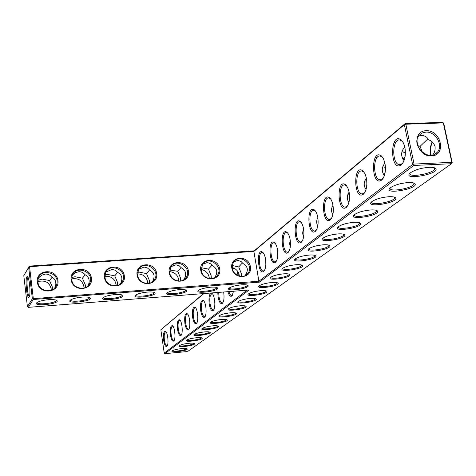 <?xml version="1.0" encoding="UTF-8"?>
<svg xmlns="http://www.w3.org/2000/svg" width="476" height="476" viewBox="0 0 476 476"><rect width="100%" height="100%" fill="white"/><g stroke="black" fill="none" stroke-linecap="round" stroke-linejoin="round"><path stroke-width="0.71" d="M452.2 162.673L451.795 162.334L451.474 163.72L413.763 165.47L414.06 164.071L405.826 124.206L404.368 124.652L412.591 164.5L413.763 165.47L259.468 282.137L258.885 281.233L253.886 251.417L29.548 266.685L33.302 298.464L33.266 299.475L28.304 307.359L249.061 290.009L164.892 353.656L187.627 351.52L451.474 163.72L452.2 162.673L443.727 123.296L443.317 122.915L451.795 162.334L414.06 164.071L412.591 164.5L258.885 281.233L32.35 298.732L28.608 266.971L29.548 266.685L29.333 266.12L254.226 250.846L253.886 251.417L404.368 124.652L405.118 123.629L254.226 250.846M231.8 268.053C229.765 255.904 248.52 254.624 250.418 266.709C252.56 278.817 233.698 280.257 231.8 268.053M200.759 270.297C198.79 258.034 217.871 256.737 219.692 268.928C221.774 281.143 202.597 282.607 200.759 270.297M169.188 272.575C167.29 260.199 186.693 258.879 188.448 271.183C190.465 283.512 170.955 284.999 169.188 272.575M137.076 274.89C135.244 262.407 154.98 261.062 156.669 273.48C158.615 285.915 138.766 287.433 137.076 274.89M104.399 277.252C102.637 264.65 122.725 263.287 124.331 275.812C126.211 288.367 106.011 289.908 104.399 277.252M71.144 279.65C69.46 266.935 89.899 265.543 91.434 278.186C93.236 290.86 72.679 292.425 71.144 279.65M37.301 282.095C35.7 269.261 56.495 267.845 57.947 280.602C59.678 293.394 38.758 294.989 37.301 282.095M404.886 147.352L403.446 142.967L401.31 139.992C389.469 130.799 389.933 173.865 401.542 164.625C404.939 160.781 406.052 155.021 404.886 147.352M384.959 163.31L383.537 158.895L381.419 155.955C370.429 147.566 371.244 188.389 381.877 179.857C385.042 176.245 386.072 170.729 384.959 163.31M366.413 178.161L365.009 173.734L362.92 170.836C352.698 163.143 353.793 201.943 363.557 194.041C366.514 190.644 367.466 185.354 366.413 178.161M349.11 192.018L347.724 187.586L345.677 184.742C336.145 177.661 337.454 214.622 346.463 207.286C349.229 204.085 350.11 198.992 349.11 192.018M332.92 204.983C332.23 201.497 331.106 199.093 329.559 197.766C320.651 191.227 322.133 226.511 330.463 219.674C333.057 216.651 333.878 211.755 332.92 204.983M317.748 217.133C317.07 213.647 315.969 211.267 314.457 209.981C306.127 203.924 307.734 237.679 315.457 231.294C317.897 228.432 318.664 223.708 317.748 217.133M303.498 228.545C302.831 225.065 301.754 222.703 300.279 221.471C292.472 215.836 294.174 248.186 301.362 242.213C303.658 239.493 304.372 234.942 303.498 228.545M290.086 239.285C289.432 235.816 288.385 233.484 286.945 232.288C279.62 227.034 281.393 258.093 288.093 252.488C290.259 249.906 290.925 245.503 290.086 239.285M277.443 249.406C276.8 245.955 275.782 243.647 274.384 242.492C267.494 237.589 269.315 267.452 275.58 262.175C277.627 259.723 278.246 255.469 277.443 249.406M265.501 258.968C264.876 255.529 263.882 253.256 262.52 252.137C256.034 247.544 257.891 276.3 263.764 271.332C265.697 268.994 266.274 264.87 265.501 258.968M259.468 282.137L33.266 299.475L32.35 298.732L27.412 306.633L23.8 275.663L29.333 266.12M232.282 268.214L232.383 264.823L233.752 261.854C239.999 252.827 254.993 265.459 247.752 273.635C243.587 279.269 233.163 275.634 232.282 268.214M201.277 270.451L202.514 264.472C208.327 254.904 224.16 266.768 217.264 275.515C213.236 281.685 202.127 278.192 201.277 270.451M169.742 272.73L170.723 267.214C175.995 257.082 192.72 268 186.283 277.347C182.463 284.13 170.563 280.834 169.742 272.73M137.653 275.051L138.379 270.1C142.973 259.396 160.632 269.148 154.777 279.126C151.261 286.588 138.451 283.565 137.653 275.051M105.012 277.407L105.482 273.135C109.242 261.883 127.848 270.219 122.725 280.828C119.643 289.039 105.779 286.403 105.012 277.407M71.799 279.811L72.031 276.336C74.797 264.579 94.313 271.231 90.095 282.452C87.596 291.479 72.536 289.349 71.799 279.811M37.991 282.25L38.044 279.704C39.645 267.518 59.994 272.224 56.84 283.993C55.115 293.87 38.711 292.407 37.991 282.25M402.595 141.479L399.572 139.879C391.653 139.343 391.932 165.249 399.81 164.66L402.262 163.607L403.011 162.804M382.615 157.3L379.937 155.944C372.553 155.456 373.059 180.404 380.395 179.809L383.21 178.202M364.039 172.062L361.659 170.908C354.763 170.462 355.447 194.523 362.295 193.922L364.777 192.524M346.718 185.866L344.606 184.878C338.15 184.468 338.971 207.709 345.38 207.108L347.581 205.888M330.534 198.795L328.648 197.951C322.597 197.57 323.537 220.043 329.541 219.448L331.492 218.383M315.374 210.939L313.696 210.214C308.002 209.856 309.037 231.616 314.678 231.027L316.415 230.092M301.147 222.357L299.642 221.733C294.287 221.4 295.394 242.492 300.701 241.909L302.254 241.088M287.766 233.121L286.421 232.58C281.37 232.264 282.536 252.732 287.534 252.155L288.926 251.435M275.158 243.278L273.95 242.814C269.184 242.51 270.398 262.389 275.11 261.824L276.36 261.187M263.258 252.881L262.175 252.476C257.665 252.191 258.914 271.516 263.371 270.957L264.489 270.398M181.737 348.593C177.001 349.128 173.817 349.896 172.187 350.907C169.272 353.275 188.835 350.651 187.157 348.896C186.592 348.438 184.783 348.337 181.737 348.593M188.99 343.279C184.153 343.821 180.886 344.612 179.196 345.665C176.156 348.146 196.231 345.445 194.476 343.607C193.893 343.131 192.066 343.023 188.99 343.279M196.564 337.722C191.62 338.275 188.27 339.096 186.515 340.197C183.337 342.797 203.954 340.007 202.116 338.079C201.521 337.591 199.67 337.472 196.564 337.722M204.484 331.921C199.426 332.474 195.987 333.331 194.16 334.473C190.84 337.21 212.028 334.319 210.1 332.302C209.488 331.796 207.613 331.665 204.484 331.921M212.772 325.846C207.601 326.411 204.067 327.292 202.163 328.494C198.682 331.367 220.477 328.375 218.454 326.256C217.824 325.733 215.931 325.596 212.772 325.846M221.453 319.479C216.163 320.05 212.528 320.967 210.547 322.228C206.899 325.257 229.331 322.151 227.201 319.92C226.558 319.378 224.636 319.229 221.453 319.479M230.557 312.803C225.142 313.387 221.4 314.338 219.335 315.653C215.503 318.849 238.619 315.624 236.376 313.279C235.709 312.72 233.77 312.559 230.557 312.803M240.118 305.794C234.573 306.383 230.717 307.371 228.563 308.757C224.535 312.131 248.371 308.769 246.003 306.3C245.319 305.723 243.361 305.55 240.118 305.794M250.174 298.422C244.485 299.023 240.517 300.053 238.262 301.51C234.019 305.074 258.623 301.57 256.124 298.964C255.422 298.369 253.434 298.184 250.174 298.422M260.753 290.663C254.922 291.27 250.828 292.347 248.466 293.876C243.992 297.655 269.422 293.99 266.774 291.241C266.048 290.628 264.037 290.431 260.753 290.663M271.909 282.482C265.923 283.107 261.693 284.22 259.218 285.838C254.493 289.848 280.804 286.011 277.996 283.101C277.246 282.464 275.217 282.256 271.909 282.482M241.612 284.821C235.691 285.421 231.52 286.516 229.087 288.105C224.25 292.169 250.798 288.462 247.984 285.475C247.199 284.803 245.069 284.583 241.612 284.821M210.797 287.189C204.948 287.778 200.83 288.855 198.438 290.414C193.494 294.519 220.293 290.961 217.472 287.891C216.651 287.177 214.42 286.945 210.797 287.189M179.452 289.604C173.68 290.176 169.617 291.229 167.266 292.758C162.203 296.911 189.281 293.496 186.449 290.348C185.592 289.598 183.26 289.349 179.452 289.604M283.684 273.849C277.538 274.479 273.164 275.646 270.564 277.353C265.566 281.613 292.823 277.585 289.836 274.503C289.063 273.849 287.01 273.629 283.684 273.849M296.137 264.721C289.819 265.364 285.291 266.584 282.56 268.393C277.258 272.926 305.532 268.684 302.349 265.418C301.546 264.739 299.475 264.507 296.137 264.721M309.317 255.059C302.819 255.707 298.131 256.986 295.251 258.902C289.622 263.746 318.997 259.259 315.594 255.79C314.761 255.094 312.673 254.85 309.317 255.059M323.305 244.807C316.611 245.467 311.744 246.812 308.71 248.841C302.718 254.023 333.277 249.263 329.636 245.58C328.773 244.866 326.661 244.61 323.305 244.807M338.162 233.912C331.266 234.579 326.209 235.995 323.002 238.155C316.617 243.712 348.462 238.655 344.547 234.733C343.654 233.996 341.524 233.722 338.162 233.912M353.977 222.316C346.867 222.994 341.607 224.482 338.21 226.79C331.385 232.758 364.634 227.355 360.415 223.179C359.487 222.423 357.339 222.137 353.977 222.316M370.858 209.946C363.509 210.63 358.035 212.207 354.424 214.664C347.111 221.096 381.895 215.307 377.331 210.844C376.367 210.077 374.207 209.773 370.858 209.946M388.898 196.719C381.306 197.415 375.588 199.081 371.744 201.717C363.89 208.666 400.358 202.431 395.401 197.659C394.402 196.874 392.23 196.558 388.898 196.719M408.229 182.546C400.375 183.248 394.396 185.015 390.296 187.847C381.829 195.38 420.153 188.633 414.751 183.528C413.715 182.725 411.538 182.397 408.229 182.546M428.995 167.32C420.855 168.034 414.596 169.914 410.211 172.961C401.06 181.16 441.436 173.805 435.528 168.337C434.445 167.528 432.267 167.189 428.995 167.32M147.572 292.062C141.872 292.621 137.867 293.644 135.553 295.144C130.376 299.339 157.746 296.078 154.908 292.847C154.004 292.056 151.564 291.794 147.572 292.062M115.138 294.555C109.51 295.102 105.559 296.108 103.286 297.571C97.991 301.802 125.676 298.702 122.826 295.394C121.886 294.561 119.321 294.281 115.138 294.555M82.134 297.095C76.576 297.631 72.679 298.613 70.448 300.041C65.033 304.307 93.058 301.368 90.202 297.982C89.214 297.107 86.525 296.816 82.134 297.095M48.546 299.684C43.06 300.201 39.222 301.159 37.027 302.558C31.493 306.853 59.875 304.081 57.013 300.618C55.972 299.701 53.151 299.392 48.546 299.684M405.118 123.629L442.579 122.344L443.317 122.915L405.826 124.206L405.118 123.629M233.805 268.059L232.49 269.166M203.526 293.585L160.852 329.785L203.859 293.561M29.179 297.042L28.869 297.339C26.495 298.642 24.841 275.306 27.406 276.669C29.393 276.871 30.952 294.781 29.179 297.042M233.829 261.758L237.351 260.58L238.756 260.64L241.272 261.693L242.909 263.448C248.008 266.352 248.692 270.451 244.973 275.753M202.722 264.174L206.685 262.74L208.119 262.794L210.695 263.853L212.391 265.614C217.371 268.488 218.091 272.564 214.539 277.847M171.057 266.679L175.501 264.93L176.477 264.93L179.196 265.786L181.362 267.827C186.092 270.541 186.925 274.468 183.849 279.62L183.617 279.936M138.814 269.291L143.782 267.155L144.781 267.161L147.56 268.024L149.797 270.07C154.236 272.593 155.194 276.336 152.665 281.292L152.195 282M105.987 272.022L112.027 269.404L115.382 270.291L117.691 272.355C121.808 274.676 122.885 278.192 120.916 282.887L120.261 284.035M72.566 274.89L75.47 272.659L78.689 271.731C81.229 271.606 83.342 272.587 85.031 274.682C88.798 276.788 89.976 280.031 88.572 284.41L87.792 286.022M38.538 277.913L41.674 275.205L45.279 274.081C47.868 273.95 50.039 274.938 51.795 277.044C55.192 278.93 56.454 281.869 55.579 285.862L54.776 287.944M426.181 130.698C410.931 131.073 416.232 156.723 431.506 155.95C446.72 155.36 441.264 129.99 426.181 130.698M404.773 146.852L403.821 143.806M404.808 146.995C400.863 151.386 400.608 155.938 404.047 160.656M384.917 163.107C381.573 167.147 381.389 171.318 384.376 175.608M366.407 178.131C363.593 181.838 363.468 185.634 366.044 189.531M349.14 192.173C346.796 195.559 346.718 199.004 348.914 202.514M332.986 205.34C331.064 208.399 331.022 211.505 332.867 214.652M317.849 217.705C316.302 220.453 316.29 223.22 317.807 226.017M303.628 229.355C302.421 231.782 302.427 234.222 303.646 236.673M290.253 240.356L289.581 243.516L290.312 246.675M277.639 250.781L277.722 256.064M265.739 260.705L265.822 264.858M247.127 290.164L164.232 353.121L164.892 353.656M27.412 306.633L28.304 307.359M172.514 350.681C172.99 352.056 186.425 350.08 186.521 348.622L186.521 348.616M179.511 345.445C179.928 346.897 193.714 344.862 193.827 343.339L193.827 343.339M186.818 339.977C187.175 341.512 201.33 339.418 201.455 337.817L201.467 337.781M194.458 334.265C194.744 335.889 209.291 333.73 209.428 332.046L209.44 331.992M202.449 328.285C202.657 330.005 217.615 327.785 217.77 326.012L217.77 326.012M210.82 322.026C210.951 323.847 226.338 321.556 226.511 319.688L226.522 319.592M219.597 315.463C219.638 317.397 235.483 315.023 235.674 313.053L235.685 312.934M228.807 308.573C228.76 310.626 245.08 308.168 245.289 306.092L245.301 305.943M238.488 301.338C238.345 303.515 255.172 300.969 255.398 298.779L255.404 298.601M248.674 293.716C248.424 296.036 265.786 293.394 266.036 291.074L266.036 290.86M259.408 285.695C259.045 288.164 276.972 285.416 277.246 282.958L277.24 282.708M229.265 287.968C228.837 290.497 246.919 287.843 247.228 285.332L247.222 285.07M198.611 290.283C198.123 292.859 216.372 290.312 216.711 287.754L216.705 287.468M167.433 292.633C166.88 295.263 185.307 292.817 185.682 290.211L185.682 289.914M270.731 277.222C270.243 279.858 288.777 276.996 289.075 274.39L289.063 274.099M282.696 268.28C282.078 271.094 301.254 268.107 301.576 265.334L301.552 264.995M295.364 258.813C294.596 261.824 314.457 258.694 314.809 255.743L314.773 255.356M308.787 248.775C307.865 252 328.458 248.722 328.839 245.574L328.785 245.134M323.043 238.119C321.943 241.582 343.327 238.131 343.743 234.775L343.666 234.263M338.216 226.784C336.925 230.509 359.148 226.868 359.606 223.274L359.505 222.691L359.606 223.274M354.382 214.7L354.382 214.706C352.894 218.71 376.022 214.86 376.516 211.011L376.379 210.344M371.655 201.794L371.643 201.836C370.09 206.114 394.068 202.008 394.586 197.903L394.414 197.147M390.147 187.978L390.124 188.062C388.499 192.637 413.388 188.252 413.942 183.855L413.721 182.992M409.991 173.157L409.955 173.294C408.259 178.197 434.142 173.478 434.725 168.766L434.451 167.79M135.714 295.025C135.101 297.708 153.724 295.364 154.135 292.716L154.129 292.401M103.441 297.458C102.768 300.183 121.606 297.958 122.052 295.263L122.046 294.93M70.597 299.934C69.871 302.706 88.935 300.588 89.417 297.857L89.411 297.506M37.176 302.45C36.384 305.265 55.704 303.266 56.216 300.493L56.216 300.13M234.013 268.161L232.556 269.386M29.423 296.471C27.394 296.37 26.037 277.823 28.024 277.431M212.034 265.132L208.506 269.113L211.171 275.782L211.285 278.728M242.468 262.841L238.732 266.935L241.326 273.557L241.481 276.431M232.252 265.525L238.732 266.935M181.1 267.47L177.774 271.326L180.511 278.049L180.582 281.001M201.271 267.72L208.506 269.113M149.642 269.868L146.525 273.575L149.333 280.352L149.381 283.244M169.754 269.999L177.774 271.326M117.655 272.308L114.746 275.866L117.626 282.696L117.655 285.445M137.677 272.379L139.254 272.153L146.525 273.575M85.174 274.747L82.419 278.192L85.377 285.082L85.406 287.599M105.029 274.878L107.445 274.432L114.746 275.866M52.14 277.222L49.534 280.56L52.568 287.504L52.604 289.682M71.799 277.496L75.095 276.74L82.419 278.192M37.967 280.263L42.186 279.097L49.534 280.56M425.871 132.102L422.069 133.024L419.094 135.38C410.348 145.174 429.031 162.619 437.242 152.338C443.781 145.692 435.641 131.251 425.871 132.102M432.648 155.075C434.606 152.748 435.409 149.886 435.046 146.489C433.755 142.836 431.536 140.622 428.4 139.849C427.448 137.231 425.217 135.761 421.706 135.428L418.517 136.184M422.42 152.409L420.082 146.346L417.66 145.614M420.082 146.346L427.87 138.867M405.397 152.82L402.041 151.666M402.726 159.061L405.076 156.699M385.435 167.362L382.799 166.779M383.4 174.383L385.12 172.562M366.812 181.136L364.848 180.904M365.384 188.669L366.532 187.407M349.426 194.178L348.158 194.125M348.545 202.02L349.176 201.306M333.158 206.513L332.629 206.519M317.867 225.701L317.546 225.582M303.736 236.06L303.26 235.9M290.396 245.854L289.908 245.705M277.788 255.13L277.371 255.011M432.297 141.985C430.631 146.007 430.233 150.452 431.113 155.313M164.232 353.121L160.852 329.785M237.048 275.128L237.833 271.54M233.585 291.223L231.925 295.983C230.408 296.982 229.069 295.542 227.921 291.669M223.655 292.008C224.422 297.524 223.994 301.314 222.375 303.385C220.555 304.337 219.127 302.183 218.097 296.929L217.782 292.466M209.202 304.057C208.512 296.566 209.434 293.002 211.957 293.371C214.92 295.031 215.973 308.531 213.284 310.423C211.552 311.316 210.19 309.192 209.202 304.057M200.723 310.846C200.051 303.587 200.908 300.124 203.3 300.451C206.15 302.022 207.209 315.326 204.626 317.129C202.972 317.962 201.675 315.868 200.723 310.846M192.631 317.325C191.977 310.287 192.78 306.913 195.041 307.198C197.784 308.692 198.855 321.8 196.368 323.519C194.797 324.305 193.548 322.24 192.631 317.325M184.902 323.513C184.266 316.683 185.021 313.392 187.163 313.648C189.805 315.064 190.876 327.976 188.49 329.624C186.985 330.362 185.789 328.321 184.902 323.513M177.518 329.428C176.899 322.793 177.607 319.586 179.636 319.812C182.183 321.157 183.254 333.884 180.957 335.455C179.517 336.151 178.369 334.14 177.518 329.428M170.45 335.092C169.843 328.642 170.509 325.513 172.437 325.709C174.888 326.988 175.965 339.531 173.752 341.036C172.371 341.685 171.271 339.703 170.45 335.092M163.673 340.513C163.084 334.241 163.708 331.189 165.547 331.355C167.915 332.569 168.986 344.939 166.85 346.379C165.529 346.992 164.47 345.035 163.673 340.513M232.199 267.494C236.423 268.851 238.821 271.725 239.38 276.122M201.181 269.481C206.09 270.582 208.821 273.629 209.375 278.633M265.56 263.829L265.864 263.906M169.64 271.612C175.204 272.343 178.274 275.503 178.851 281.084M137.564 273.878C143.734 274.134 147.149 277.335 147.816 283.47M104.934 276.294C111.646 275.967 115.424 279.132 116.257 285.796M71.727 278.876C78.909 277.835 83.056 280.894 84.163 288.045M37.937 281.625C45.488 279.763 50.016 282.625 51.515 290.211M432.19 141.896C430.28 145.817 429.81 150.291 430.774 155.337M237.988 275.622L238.506 272.736M232.538 295.185L231.723 295.566C230.622 295.501 229.676 294.18 228.891 291.598M222.952 302.617L222.215 302.956C220.781 302.736 219.704 300.648 218.984 296.703L218.698 292.395M213.284 310.423L213.831 309.697L213.171 309.989C211.796 309.769 210.761 307.716 210.065 303.837C209.428 298.018 210.041 294.662 211.909 293.757L212.546 293.954M204.626 317.129L205.15 316.433L204.549 316.689C203.234 316.469 202.235 314.452 201.562 310.632C200.943 304.973 201.521 301.713 203.288 300.838L203.859 301.01M196.897 322.823L196.326 323.073C195.065 322.859 194.101 320.872 193.446 317.123C192.851 311.613 193.393 308.436 195.071 307.597L195.672 307.799M188.972 328.97L188.478 329.178C187.264 328.958 186.336 327.006 185.7 323.317C185.122 317.95 185.628 314.856 187.223 314.041L187.687 314.166M181.415 334.824L180.969 335.003C179.803 334.789 178.911 332.867 178.292 329.237C177.732 324.007 178.208 320.997 179.726 320.205L180.142 320.312M174.192 340.423L173.788 340.584C172.669 340.37 171.806 338.478 171.199 334.908C170.658 329.803 171.11 326.869 172.55 326.102L172.925 326.197M167.278 345.784L166.909 345.927C165.832 345.713 164.994 343.85 164.41 340.334C163.881 335.354 164.309 332.492 165.684 331.748L166.017 331.826M375.142 157.901L377.123 157.532M394.17 142.372L396.139 142.015M402.047 140.932L401.31 139.992M402.262 163.607L401.542 164.625M382.163 156.866L381.419 155.955M382.579 178.869L381.877 179.857M363.664 171.717L362.92 170.836M364.253 193.077L363.557 194.041M346.415 185.598L345.677 184.742M347.135 206.346L346.463 207.286M330.29 198.587L329.559 197.766M331.123 218.758L330.463 219.674M315.183 210.785L314.457 209.981M316.112 230.402L315.457 231.294M301.005 222.244L300.279 221.471M301.998 241.338L301.362 242.213M287.665 233.038L286.945 232.288M288.718 251.637L288.093 252.488M275.092 243.224L274.384 242.492M276.193 261.348L275.58 262.175M263.222 252.851L262.52 252.137M264.358 270.523L263.764 271.332M247.752 273.635L245.295 275.598M217.264 275.515L214.575 277.829M186.283 277.347L183.849 279.62M154.777 279.126L152.665 281.292M122.725 280.828L120.916 282.887M90.095 282.452L88.572 284.41M56.84 283.993L55.579 285.862M255.814 298.75L256.124 298.964M266.441 291.014L266.774 291.241M277.639 282.857L277.996 283.101M247.603 285.213L247.984 285.475M217.08 287.617L217.472 287.891M186.039 290.057L186.449 290.348M289.45 274.247L289.836 274.503M301.933 265.144L302.349 265.418M315.142 255.499L315.594 255.79M329.148 245.271L329.636 245.58M344.023 234.4L344.547 234.733M359.844 222.827L360.415 223.179M376.718 210.475L377.331 210.844M394.741 197.266L395.401 197.659M414.037 183.111L414.751 183.528M434.755 167.903L435.528 168.337M154.48 292.544L154.908 292.847M122.386 295.072L122.826 295.394M89.744 297.649L90.202 297.982M56.543 300.273L57.013 300.618M27.763 276.984L27.406 276.669M29.268 296.863L28.869 297.339M216.711 287.754L216.663 287.456M185.682 290.211L185.634 289.896M154.135 292.716L154.087 292.383M122.052 295.263L122.005 294.918M89.417 297.857L89.369 297.494M56.216 300.493L56.174 300.118M434.409 154.462L437.242 152.338M434.725 168.766L434.546 167.903M413.942 183.855L413.781 183.064M394.586 197.903L394.443 197.183M376.516 211.011L376.385 210.35M343.743 234.775L343.648 234.257M328.839 245.574L328.755 245.122M314.809 255.743L314.737 255.344M301.576 265.334L301.516 264.983M289.075 274.39L289.021 274.087M232.49 295.227L231.925 295.983M222.929 302.641L222.375 303.385M212.48 293.87L211.957 293.371M203.782 300.909L203.3 300.451M195.493 307.627L195.041 307.198M196.856 322.877L196.368 323.519M187.586 314.041L187.163 313.648M188.942 329.023L188.49 329.624M180.029 320.175L179.636 319.812M181.38 334.902L180.957 335.455M172.806 326.048L172.437 325.709M174.145 340.518L173.752 341.036M165.892 331.671L165.547 331.355M167.219 345.897L166.85 346.379"/></g></svg>

